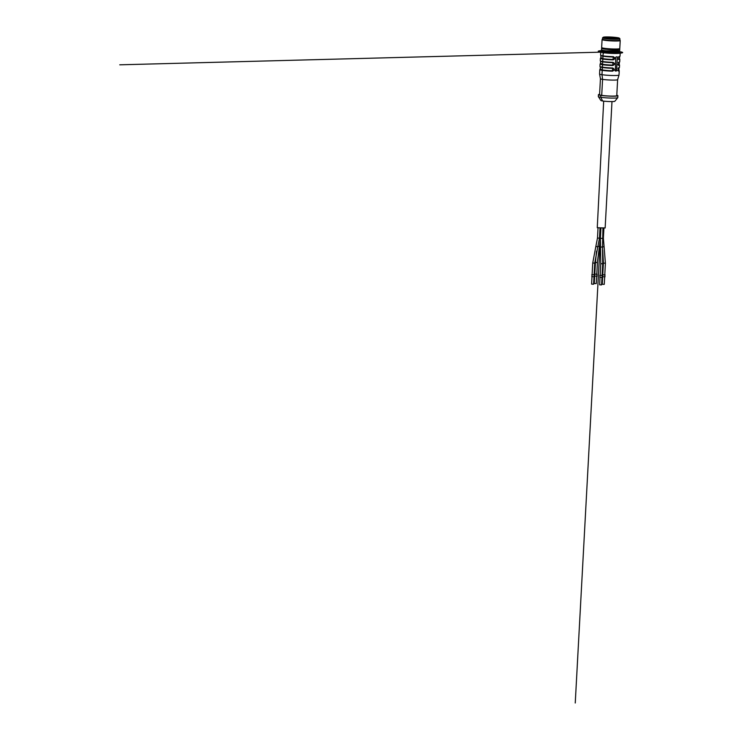 <?xml version="1.0" encoding="UTF-8"?>
<svg xmlns="http://www.w3.org/2000/svg" width="740" height="740" viewBox="0 0 740 740"><rect width="100%" height="100%" fill="white"/><g stroke="black" fill="none" stroke-linecap="round" stroke-linejoin="round"><path stroke-width="1.11" d="M612.433 70.753L612.489 70.957A9.555 0.869 3.1 0 1 600.196 69.301A9.37 0.851 3.1 0 0 612.433 70.753L612.646 68.135C614.348 69.107 614.293 70.041 612.489 70.957C614.366 70.059 614.422 69.116 612.637 68.135L612.711 67.969C614.709 69.07 614.644 70.133 612.535 71.169A9.749 0.879 -176.9 0 1 599.788 69.634L599.557 73.963A9.749 0.879 3.1 0 0 599.557 73.982A9.749 0.879 3.1 0 0 609.242 75.378A9.749 0.879 3.1 0 0 619.019 75.036A9.749 0.879 3.1 0 0 619.019 75.017L619.251 70.689A9.749 0.879 -176.9 0 1 618.316 71.012L618.492 67.812A9.749 0.879 3.1 0 0 619.426 67.488L619.556 65.046A9.749 0.879 -176.9 0 1 618.621 65.37L618.797 62.169L618.205 62.669M612.739 65.102L612.794 65.314A9.555 0.869 3.1 0 1 600.501 63.649A9.37 0.851 3.1 0 0 612.739 65.102L612.961 62.493C614.653 63.455 614.598 64.399 612.794 65.314C614.681 64.417 614.727 63.474 612.942 62.493L613.016 62.326C615.014 63.427 614.949 64.491 612.84 65.518A9.749 0.879 -176.9 0 1 600.094 63.992L599.964 66.433A9.749 0.879 3.1 0 0 612.711 67.969M613.053 59.459L613.099 59.672A9.555 0.869 3.1 0 1 600.806 58.007A9.37 0.851 3.1 0 0 613.053 59.459L613.247 56.841C614.959 57.812 614.903 58.756 613.099 59.672C614.986 58.765 615.033 57.831 613.247 56.841L613.321 56.675C615.319 57.776 615.255 58.849 613.146 59.875A9.749 0.879 -176.9 0 1 600.399 58.349L600.27 60.791A9.749 0.879 3.1 0 0 613.016 62.326M618.372 59.228L618.927 59.727L619.102 56.527L618.51 57.026M616.143 56.888L615.643 57.452L615.375 70.994A9.749 0.879 3.1 0 0 616.513 70.966L617.271 56.851A9.749 0.879 -176.9 0 1 616.143 56.888M617.114 56.86L617.632 57.396L617.271 56.851M614.94 70.439L615.255 70.975M619.019 75.036L617.632 79.68L616.762 95.654A8.612 0.777 3.1 0 1 608.123 95.969A8.612 0.777 3.1 0 1 599.567 94.729L600.436 78.736A8.612 0.777 3.1 0 0 600.436 78.745A8.612 0.777 3.1 0 0 608.992 79.975A8.612 0.777 3.1 0 0 617.632 79.68A8.612 0.777 3.1 0 0 617.632 79.661M599.594 94.313A9.749 0.879 3.1 0 0 598.438 94.665A9.749 0.879 3.1 0 0 608.123 96.071A9.749 0.879 3.1 0 0 617.9 95.719A9.749 0.879 3.1 0 0 616.79 95.247M598.438 94.665L598.336 96.542A9.749 0.879 3.1 0 0 598.355 96.607A9.749 0.879 3.1 0 0 608.021 97.958A9.749 0.879 3.1 0 0 617.771 97.652A9.749 0.879 3.1 0 0 617.798 97.597L617.9 95.719M598.355 96.607L600.88 100.501A7.002 0.638 3.1 0 0 607.827 101.473A7.002 0.638 3.1 0 0 614.838 101.26L617.771 97.652M615.948 51.717L615.921 52.207A5.421 0.49 -176.9 0 1 614.089 52.475A5.421 0.49 -176.9 0 1 608.271 52.235A5.421 0.49 -176.9 0 1 605.107 51.615L605.126 51.134M617.317 57.35L616.614 70.337L615.171 70.938M618.612 59.311A9.37 0.851 3.1 0 0 619.51 59.006L619.639 56.555A9.37 0.851 -176.9 0 1 618.742 56.869L618.668 56.888M618.067 64.87L618.307 64.963A9.37 0.851 3.1 0 0 619.204 64.648L619.334 62.206A9.37 0.851 -176.9 0 1 618.437 62.511L618.363 62.539M617.761 70.513L618.002 70.605A9.37 0.851 3.1 0 0 618.899 70.291L619.029 67.849A9.37 0.851 -176.9 0 1 618.131 68.163L618.057 68.182M599.964 66.433C600.658 67.294 604.885 67.858 612.646 68.135L612.655 68.135M617.909 64.556L618.399 65.166M619.426 67.488L617.9 68.311M617.595 70.198L618.159 70.809L618.492 67.812M618.215 58.913L618.686 59.515L618.964 56.693L620.037 56.203L620.212 53.002L619.815 52.337L616.901 51.652A9.176 0.833 3.1 0 1 617.003 52.845A9.176 0.833 3.1 0 1 603.951 52.142A9.176 0.833 3.1 0 1 604.21 50.968M619.537 62.012A9.555 0.869 -176.9 0 1 618.621 62.345L618.381 65.166M594.109 274.818L592.102 274.707L592.74 263.014L594.738 263.125L594.109 274.818M604.219 274.956L602.767 274.799L603.405 263.107L605.403 263.218L604.774 274.91L604.219 274.956M596.69 274.189L594.793 274.124L595.432 262.432L597.43 262.543L596.791 274.235M600.186 275.428L600.723 263.68L602.721 263.801L602.082 275.493L600.186 275.428M603.673 101.121L597.263 227.726L605.144 227.985L611.989 101.574M602.952 228.049L602.517 246.957L600.529 247.123L600.723 263.68M603.933 227.837L603.377 238.206L604.081 246.485L602.527 247.003M599.298 246.309L597.92 246.531M600.038 227.8L599.483 238.169L597.772 246.966L595.876 246.328L592.74 263.014M602.092 275.41L602.304 277.389L599.798 277.306L600.094 275.298M602.406 275.502L599.761 275.363M601.981 277.371L601.574 284.9L599.678 284.835L599.983 277.26M596.801 274.151L597.023 276.131L594.507 276.048L594.803 274.05M597.125 274.253L594.479 274.105M596.181 283.596L594.285 283.531L594.692 276.002M604.774 274.827L604.996 276.806L602.49 276.723L602.776 274.716M605.098 274.919L602.452 274.781M604.673 276.788L604.265 284.317L603.711 284.364L602.258 284.206L602.665 276.677M594.109 274.734L594.331 276.714L591.815 276.631L592.111 274.623M594.433 274.827L591.787 274.688M594.007 276.695L593.6 284.225L591.593 284.114L592 276.584M603.192 37.296L602.591 37.823A8.704 0.786 3.1 0 0 602.554 37.888A8.704 0.786 3.1 0 0 611.203 39.146A8.704 0.786 3.1 0 0 619.935 38.831A8.704 0.786 3.1 0 0 619.907 38.758L619.371 38.166A8.14 0.74 3.1 0 0 616.346 37.49A8.14 0.74 3.1 0 0 608.114 36.944A8.14 0.74 3.1 0 0 603.192 37.296A8.14 0.74 3.1 0 0 611.24 38.535A8.14 0.74 3.1 0 0 619.371 38.166M602.527 39.137A8.704 0.786 3.1 0 0 602.48 39.211A8.704 0.786 3.1 0 0 611.129 40.469A8.704 0.786 3.1 0 0 619.87 40.154L619.935 38.831M602.48 39.174L602.129 39.488A9.084 0.823 3.1 0 0 602.082 39.562A9.084 0.823 3.1 0 0 611.111 40.876A9.084 0.823 3.1 0 0 620.222 40.543A9.084 0.823 3.1 0 0 620.194 40.469L619.87 40.117M615.995 37.518A7.567 0.684 3.1 0 0 607.707 37A7.567 0.684 3.1 0 0 603.748 37.453A7.567 0.684 3.1 0 0 611.24 38.48A7.567 0.684 3.1 0 0 618.797 38.267A7.567 0.684 3.1 0 0 615.995 37.518M602.082 39.562L601.648 47.564A9.084 0.823 3.1 0 0 601.685 47.638A9.084 0.823 3.1 0 0 610.676 48.877A9.084 0.823 3.1 0 0 619.75 48.618A9.084 0.823 3.1 0 0 619.787 48.544L620.222 40.543M615.717 38.591A6.577 0.592 3.1 0 0 615.319 38.535A6.577 0.592 3.1 0 0 606.772 38.11M601.685 47.638L602.036 48.035A8.704 0.786 3.1 0 0 610.657 49.219A8.704 0.786 3.1 0 0 619.352 48.97L619.75 48.618M617.937 49.256A7.761 0.703 -176.9 0 1 615.81 49.423A7.761 0.703 -176.9 0 1 603.415 48.47M603.137 50.542L603.22 50.635A7.382 0.666 3.1 0 0 610.528 51.634A7.382 0.666 3.1 0 0 617.9 51.43A12.303 1.119 -176.9 0 1 619.519 53.151A12.303 1.119 -176.9 0 1 601.296 52.152A12.303 1.119 -176.9 0 1 603.211 50.616M119.751 64.815L606.449 52.013L603.211 52.105L601.981 74.684L602.582 79.365L601.712 95.358L600.862 95.386L600.76 97.264L602.61 100.973M600.325 239.917L575.248 703M620.25 53.114L615.495 52.364M616.698 53.206L611.952 52.466M605.116 51.384L600.778 50.709M603.572 53.224L603.748 52.105M616.975 51.643A9.37 0.851 -176.9 0 1 616.984 52.873A9.37 0.851 -176.9 0 1 603.489 52.096A9.37 0.851 -176.9 0 1 604.108 50.949M613.321 56.675A9.749 0.879 3.1 0 1 600.575 55.148L600.751 51.948A9.749 0.879 3.1 0 0 610.435 53.354A9.749 0.879 3.1 0 0 620.212 53.002M618.797 62.169A9.749 0.879 3.1 0 0 619.732 61.846L619.861 59.404A9.749 0.879 -176.9 0 1 618.927 59.727M619.102 56.527A9.749 0.879 3.1 0 0 620.037 56.203M613.183 57.017A9.37 0.851 -176.9 0 1 600.936 55.546L600.917 55.491M612.877 62.66A9.37 0.851 -176.9 0 1 600.63 61.189L600.612 61.133M612.572 68.302A9.37 0.851 -176.9 0 1 600.325 66.831L600.307 66.776M612.637 68.135A9.555 0.869 -176.9 0 1 600.149 66.618M600.27 60.791C600.963 61.642 605.191 62.216 612.951 62.493A9.555 0.869 -176.9 0 1 600.455 60.976M613.247 56.841A9.555 0.869 -176.9 0 1 600.76 55.334M619.843 56.36A9.555 0.869 -176.9 0 1 618.927 56.693M618.77 59.515A9.555 0.869 3.1 0 0 619.51 59.015L619.5 59.043M618.464 65.166A9.555 0.869 3.1 0 0 619.204 64.667L619.195 64.685M618.316 67.987A9.555 0.869 3.1 0 0 619.232 67.654M618.89 70.328L618.899 70.291A9.555 0.869 -176.9 0 1 618.159 70.809M597.328 262.496L600.334 239.732M602.397 238.419L600.399 238.308L600.529 247.123M603.377 238.206L602.406 238.243M600.418 237.984L599.493 237.993M599.483 238.169L597.476 238.058L595.876 246.328M601.611 48.313L601.528 49.821A9.084 0.823 3.1 0 0 604.932 50.653A9.084 0.823 3.1 0 0 614.505 51.264A9.084 0.823 3.1 0 0 619.667 50.801L619.75 49.293A9.084 0.823 -176.9 0 1 614.588 49.756A9.084 0.823 -176.9 0 1 605.015 49.145A9.084 0.823 -176.9 0 1 601.611 48.313L601.99 47.971M601.999 47.989A8.889 0.805 3.1 0 0 605.144 48.951A8.889 0.805 3.1 0 0 615.31 49.552A8.889 0.805 3.1 0 0 619.399 48.923M619.463 50.958A8.889 0.805 -176.9 0 1 614.515 51.43A8.889 0.805 -176.9 0 1 605.043 50.829A8.889 0.805 -176.9 0 1 601.712 49.996M600.751 51.948C599.622 51.587 600.843 51.254 604.413 50.958M600.436 78.745L599.557 73.982M601.555 57.849L600.778 58.044L600.936 55.546M601.25 63.492L600.473 63.686L600.63 61.189M600.945 69.144L600.168 69.338L600.325 66.831M600.871 69.144L599.788 69.634M601.176 63.501L600.094 63.992M601.481 57.849L600.399 58.349M600.575 55.148C601.278 56 605.496 56.564 613.257 56.851M619.732 61.846L618.649 62.345M602.517 246.957L602.721 263.801M600.954 227.939L600.399 238.308M602.721 250.074L603.405 263.107M604.081 246.485L605.403 263.218M596.56 251.165L595.432 262.432M597.772 246.966L594.738 263.125M598.04 227.689L597.476 238.058M596.69 276.113L596.283 283.642M602.48 39.211L602.554 37.888M619.667 50.801L605.024 50.829C598.827 49.71 602.776 50.2 601.528 49.821"/></g></svg>
